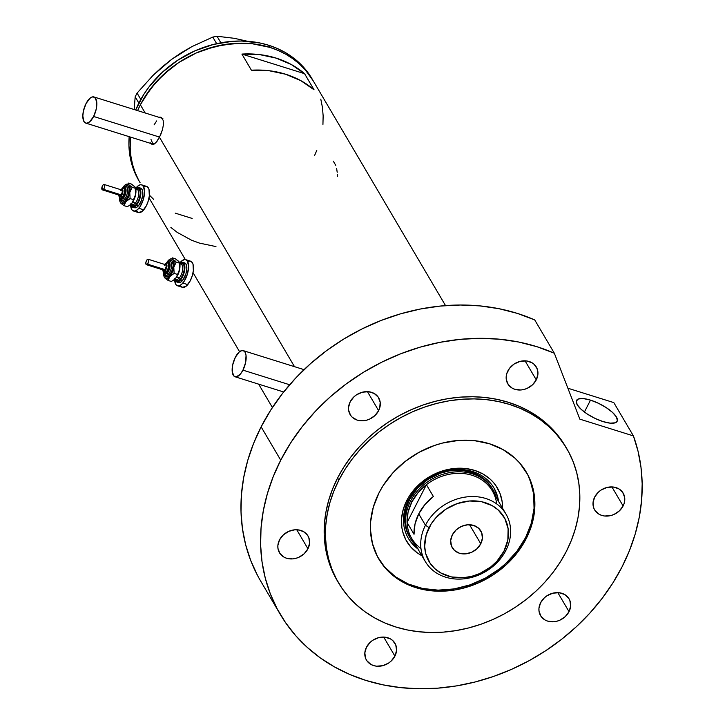 <?xml version="1.0" encoding="UTF-8"?>
<svg xmlns="http://www.w3.org/2000/svg" width="725" height="725" viewBox="0 0 725 725"><rect width="100%" height="100%" fill="white"/><g stroke="black" fill="none" stroke-linecap="round" stroke-linejoin="round"><path stroke-width="1.09" d="M159.591 137.097L93.625 116.462A13.693 5.963 107.4 0 1 85.74 123.087A13.693 5.963 107.4 0 1 86.039 103.566A13.693 5.963 107.4 0 1 93.924 96.942A13.693 5.963 107.4 0 1 93.625 116.462L159.591 137.097M289.656 384.757L242.947 370.149A13.693 5.963 107.4 0 1 235.063 376.773A13.693 5.963 107.4 0 1 235.353 357.253A13.693 5.963 107.4 0 1 243.237 350.628A13.693 5.963 107.4 0 1 242.947 370.149L289.656 384.757M161.358 117.568A14.264 6.208 -72.6 0 0 160.325 117.722L160.796 117.613M160.56 117.196L158.521 117.151L161.63 117.767L163.17 120.395L163.442 124.528L162.509 129.576L159.491 137.288L155.685 142.907L152.132 144.456L150.283 142.834L152.042 144.429M335.766 165.345L333.292 161.149M337.197 172.269L336.645 168.544M337.37 176.411L337.333 174.308M140.36 104.79A100.44 84.136 149.5 0 0 137.614 110.617L140.36 104.79L145.19 112.982L140.36 104.79L145.009 96.642L156.618 81.445L170.919 68.186L178.903 62.441L196.185 53.007L205.302 49.409L224.079 44.615L242.947 43.174L252.191 43.736L269.863 47.379L278.11 50.433L285.868 54.266L293.054 58.852L299.597 64.135L305.442 70.071L313.272 80.919L305.442 70.071L299.597 64.135L293.054 58.852L285.868 54.266L278.11 50.433L269.863 47.379L268.594 45.231A100.44 84.136 149.5 0 0 135.693 110.01L143.749 94.495L149.187 86.692L162.201 72.391L177.643 60.293L194.916 50.859L213.368 44.452L232.281 41.325L241.679 41.026L259.931 42.992L268.594 45.231L269.863 47.379A100.44 84.136 -30.5 0 1 313.227 80.838A100.44 84.136 149.5 0 0 226.952 44.18A100.44 84.136 149.5 0 0 140.36 104.79L137.614 110.617A100.44 84.136 -30.5 0 1 269.863 47.379L252.191 43.736L233.541 43.473L214.636 46.608L196.185 53.007L178.903 62.441L163.46 74.539L150.447 88.84L140.36 104.79M130.582 137.116A100.44 84.136 149.5 0 0 140.106 182.736A100.44 84.136 -30.5 0 1 130.582 137.116L130.4 139.146L130.582 137.116M294.504 366.669L159.491 137.288L294.504 366.669M160.442 117.16L161.63 117.767L163.17 120.395L163.442 124.528L162.509 129.576L160.651 134.832L156.972 141.411L154.434 143.94L152.132 144.456M304.563 73.678L314.052 89.791A100.44 84.136 149.5 0 0 251.403 70.198L241.914 54.076A100.44 84.136 -30.5 0 1 304.563 73.678L314.052 89.791L300.866 80.674L285.668 74.24L268.993 70.706L251.403 70.198L241.914 54.076L304.563 73.678L241.914 54.076L259.505 54.593L276.189 58.127L291.377 64.561L304.563 73.678M192.143 218.433L175.223 213.141L192.143 218.433M153.736 199.438L149.404 195.17L153.736 199.438M138.529 179.909L135.095 172.378L132.548 164.457L130.908 156.228L130.192 147.764L130.4 139.146L130.192 147.764L130.908 156.228L132.548 164.457L135.095 172.378L138.529 179.909M320.785 99.108L322.426 107.345L323.142 115.81L322.933 124.428L323.142 115.81L322.426 107.345L320.785 99.108M316.789 150.383L314.677 155.295L316.789 150.383M170.91 227.496L177.217 232.381L191.472 240.183L199.284 243.056L215.959 246.591M152.15 143.858A14.264 6.208 -72.6 0 0 152.83 144.52M151.761 143.296L152.649 144.375M154.099 124.863L156.645 120.948M161.883 118.211L162.935 118.764M152.857 143.858L150.999 139.481M242.947 370.149L245.576 362.663L246.047 355.531L245.041 352.187L244.189 351.154L241.942 350.547L239.268 351.942L235.353 357.253L232.725 364.738L232.254 371.871L234.112 376.248L236.359 376.855L240.401 374.064L242.947 370.149M162.164 118.302A13.693 5.963 -72.6 0 0 161.983 118.238L93.924 96.942M93.625 116.462L96.262 108.986L96.724 101.853L94.866 97.467L92.619 96.869L89.945 98.265L86.039 103.566L83.402 111.052L82.822 116.009L83.946 121.528L85.84 123.114L87.045 123.168L89.719 121.773L93.625 116.462M138.892 180.67L133.835 170.23L131.288 162.309L129.648 154.081L128.923 145.616L129.168 136.672A100.44 84.136 149.5 0 0 138.847 180.588L140.106 182.736M162.953 66.555L171.58 59.396L152.984 75.436L137.079 93.09L140.813 99.434L137.079 93.09L135.176 96.806L134.161 109.538L135.176 96.806L138.865 103.086L135.176 96.806L137.079 93.09L152.984 75.436L161.902 67.153L171.58 59.396L181.585 52.581L191.898 46.617L212.788 37.084L216.657 43.663L212.788 37.084L217.029 36.25L234.365 38.316L247.461 41.271L234.365 38.316L217.029 36.25L220.889 42.802L217.029 36.25L212.788 37.084L191.898 46.617L171.58 59.396L180.996 53.206M297.667 61.389L298.718 62.341L297.667 61.389M244.252 40.845L246.083 41.189M445.531 305.606L311.958 78.69A100.44 84.136 149.5 0 0 268.594 45.231L276.85 48.285L284.599 52.118L291.785 56.704L298.337 61.988L304.183 67.923L312.013 78.771M498.564 501.464A49.653 41.588 149.5 0 0 459.414 469.428A49.653 41.588 149.5 0 0 408.519 499.878L406.798 500.477A52.617 44.08 -30.5 0 1 464.045 468.368A52.617 44.08 -30.5 0 1 502.561 508.252L502.171 501.818L499.978 493.353L495.936 485.714L493.272 482.288L490.209 479.18L483.022 474.014L474.63 470.398L465.377 468.495L450.651 468.957L440.818 471.468L431.411 475.636L422.802 481.3L415.307 488.251L409.226 496.208L406.798 500.477L408.519 499.878A49.653 41.588 -30.5 0 1 451.322 469.918A49.653 41.588 -30.5 0 1 493.97 488.034A49.653 41.588 -30.5 0 1 498.564 501.464M409.915 537.588L405.819 528.063L404.695 520.097L406.317 507.69L409.553 499.588A47.941 40.156 -30.5 0 1 450.877 470.661A47.941 40.156 -30.5 0 1 492.058 488.152M494.314 488.686L497.259 496.317L498.12 500.712A49.653 41.588 149.5 0 0 493.752 487.662M526.087 471.739A85.604 71.712 -30.5 0 1 525.562 537.633A85.604 71.712 -30.5 0 1 452.119 589.235A85.604 71.712 -30.5 0 1 378.55 558.576M380.534 561.648L384.866 567.213L395.424 576.783L408.157 583.951L422.584 588.464L438.127 590.141L454.212 588.908L470.208 584.821L485.514 578.043L499.525 568.826L505.878 563.407L516.961 551.227L525.562 537.633L531.325 523.151L534.053 508.352L533.618 493.788L530.048 480.022M421.896 555.722L417.228 552.831L410.74 546.949L405.837 539.826L402.701 531.733L401.84 527.428L401.577 518.475L403.245 509.376L406.798 500.477A52.617 44.08 -30.5 0 0 421.896 555.722M408.175 538.032A49.653 41.588 149.5 0 0 417.464 548.182M417.899 548.934A49.653 41.588 -30.5 0 1 408.392 538.412A49.653 41.588 -30.5 0 1 408.519 499.878A49.653 41.588 149.5 0 0 417.899 548.934M409.29 539.744L411.8 542.98L417.926 548.526M420.962 548.517A46.799 39.204 -30.5 0 1 407.069 522.48L426.409 484.69L433.369 496.507A46.799 39.204 149.5 0 0 418.751 513.862L425.457 525.244A46.799 39.204 -30.5 0 1 465.803 497.015A46.799 39.204 -30.5 0 1 505.996 514.088A46.799 39.204 -30.5 0 1 505.878 550.411A46.799 39.204 -30.5 0 1 465.532 578.641A46.799 39.204 -30.5 0 1 425.339 561.567A46.799 39.204 -30.5 0 1 425.457 525.244A46.799 39.204 149.5 0 0 445.54 577.154A46.799 39.204 149.5 0 0 505.878 550.411L504.02 551.054A43.6 36.522 -30.5 0 1 447.805 575.976A43.6 36.522 -30.5 0 1 429.091 527.61L425.457 525.244L418.751 513.862A46.799 39.204 149.5 0 0 414.029 534.298L407.069 522.48A46.799 39.204 -30.5 0 1 411.791 502.044L410.495 501.192A47.941 40.156 149.5 0 0 415.778 545.327A47.941 40.156 -30.5 0 1 410.377 538.403L409.426 536.79A47.941 40.156 -30.5 0 1 409.553 499.588L417.31 488.442L427.94 479.379L440.546 473.153L449.5 470.869L462.922 470.443L475.292 473.642L485.551 480.186L492.076 488.197M480.775 543.777L469.564 524.737L480.775 543.777L476.968 548.762L471.576 552.314L465.423 553.882L459.433 553.238L454.539 550.483L451.467 546.025L450.687 540.542L452.327 534.887A16.548 13.866 -30.5 0 1 466.601 524.9A16.548 13.866 -30.5 0 1 480.811 530.936A16.548 13.866 -30.5 0 1 480.775 543.777A16.548 13.866 -30.5 0 1 466.501 553.764A16.548 13.866 -30.5 0 1 452.291 547.728A16.548 13.866 -30.5 0 1 452.327 534.887L456.134 529.903L461.526 526.35L467.688 524.782L473.67 525.426L478.573 528.19L481.636 532.639L482.415 538.122L480.775 543.777M410.377 538.403A47.941 40.156 -30.5 0 1 410.495 501.192L411.791 502.044A46.799 39.204 -30.5 0 1 426.409 484.69L418.044 492.683L411.791 502.044L408.057 512.185L407.069 522.48A46.799 39.204 149.5 0 0 411.673 538.358L425.339 561.567M410.495 501.192L409.553 499.588L410.495 501.192A47.941 40.156 -30.5 0 1 451.829 472.274A47.941 40.156 -30.5 0 1 493 489.765A47.941 40.156 -30.5 0 1 496.435 497.848A47.941 40.156 149.5 0 0 456.85 471.821A47.941 40.156 149.5 0 0 410.495 501.192M505.996 514.088L492.338 490.879A46.799 39.204 149.5 0 0 426.409 484.69A46.799 39.204 -30.5 0 1 496.707 503.929M426.409 484.69L433.369 496.507L424.995 504.5L418.751 513.862L415.017 524.003L414.029 534.298L407.069 522.48L426.409 484.69M504.02 551.054L507.844 539.908L508.116 528.724L504.808 518.447L498.211 509.965L492.248 505.678L481.536 501.718L469.537 500.993L457.276 503.576L445.821 509.231L436.142 517.478L431.103 524.075L426.146 534.987L424.669 546.269L425.693 553.519L430.152 563.289L434.891 568.699L440.854 572.986L451.566 576.946L463.565 577.671L471.776 576.312L479.787 573.529L490.752 566.941L496.96 561.186L504.02 551.054L505.878 550.411A46.799 39.204 149.5 0 0 485.786 498.501A46.799 39.204 149.5 0 0 425.457 525.244L429.091 527.61A43.6 36.522 -30.5 0 1 485.297 502.688A43.6 36.522 -30.5 0 1 504.02 551.054M590.503 400.127L584.413 412.027L590.503 400.127L583.48 398.596L578.487 398.94L576.284 401.097L577.218 404.74L581.124 409.317L587.431 414.129L595.162 418.452L603.155 421.624A22.828 7.531 -152.9 0 1 576.511 400.472A22.828 7.531 -152.9 0 1 590.503 400.127A22.828 7.531 -152.9 0 1 617.147 421.27A22.828 7.531 -152.9 0 1 603.155 421.624L610.178 423.146L615.172 422.811L617.374 420.654L616.44 417.011L612.534 412.434L606.227 407.613L598.497 403.299L590.503 400.127M526.196 538.702A85.604 71.712 -30.5 0 1 452.391 590.358A85.604 71.712 -30.5 0 1 378.867 559.12A85.604 71.712 -30.5 0 1 379.084 492.683L383.045 485.741L392.932 472.791L405.121 461.49L419.132 452.273L434.429 445.485L442.377 443.093L458.499 440.428L474.395 440.646L489.448 443.754L503.096 449.627L514.795 458.037L519.78 463.094L527.755 474.685L532.848 487.843L534.86 502.081L533.709 516.834L529.449 531.543L526.196 538.702L517.596 552.296L506.503 564.485L493.344 574.789L478.618 582.837L462.894 588.292L454.847 589.987L438.761 591.21L423.21 589.543L408.791 585.03L396.058 577.852L385.501 568.291L377.517 556.7L372.423 543.542L370.412 529.313L370.593 521.964L373.312 507.156L379.084 492.683A85.604 71.712 -30.5 0 1 452.88 441.027A85.604 71.712 -30.5 0 1 526.413 472.274A85.604 71.712 -30.5 0 1 526.196 538.702L525.562 537.633L526.196 538.702M566.742 448.53L565.473 446.382A132.403 110.907 149.5 0 0 451.748 398.07A132.403 110.907 149.5 0 0 337.605 477.956L338.874 480.104A132.403 110.907 -30.5 0 1 453.016 400.218A132.403 110.907 -30.5 0 1 566.742 448.53A132.403 110.907 -30.5 0 1 566.406 551.281A132.403 110.907 -30.5 0 1 452.264 631.176A132.403 110.907 -30.5 0 1 338.539 582.855A132.403 110.907 -30.5 0 1 338.874 480.104L337.605 477.956L343.741 467.217L350.9 456.931L359.038 447.189L368.055 438.081L377.879 429.708L388.41 422.14L399.548 415.452L411.193 409.707L423.21 404.958L435.507 401.26L447.959 398.641L460.438 397.128L472.836 396.738L485.025 397.472L496.888 399.33L508.307 402.284L519.182 406.308L529.413 411.365L538.883 417.401L547.511 424.37L555.214 432.2L565.536 446.491M257.493 575.378L250.714 560.498L245.675 544.847L242.431 528.57L241.008 511.832L241.425 494.785L243.672 477.594L247.733 460.438L253.569 443.464L261.118 426.853L270.987 409.688L282.623 393.294L295.891 377.861L310.653 363.542L326.739 350.51L343.985 338.901L362.192 328.842L381.16 320.441L400.68 313.798L420.545 308.986L440.537 306.041L460.429 305.017L480.004 305.905L499.054 308.714L517.36 313.399L534.733 319.924L554.335 353.229L579.846 419.15L633.414 435.906L579.846 419.15L554.335 353.229L536.971 346.713L518.656 342.019L499.607 339.218L480.032 338.321L460.139 339.354L440.157 342.291L420.292 347.112L400.762 353.755L381.794 362.156L363.587 372.215L346.351 383.824L330.256 396.856L315.502 411.166L302.225 426.608L290.598 442.993L280.729 460.157A198.605 166.36 -30.5 0 1 554.335 353.229L534.733 319.924A198.605 166.36 149.5 0 0 261.118 426.853L280.729 460.157L273.18 476.778L267.344 493.743L263.284 510.907L261.036 528.09L260.619 545.137L262.033 561.875L265.278 578.151L270.316 593.811L277.095 608.692L285.559 622.657L295.61 635.571L307.164 647.307L320.106 657.756L334.316 666.819L349.649 674.404L365.971 680.44L383.108 684.871L400.898 687.644L419.186 688.75L437.773 688.161L456.496 685.895L475.165 681.971L493.616 676.425L511.651 669.302L529.105 660.692L545.816 650.651L561.612 639.296L576.348 626.735L589.878 613.078L602.076 598.46L612.824 583.036L622.023 566.932L629.427 550.674L635.191 534.071L639.26 517.287L641.589 500.468L642.178 483.765L640.991 467.335L638.063 451.331L633.414 435.906L613.812 402.602L567.883 388.228L613.812 402.602L633.414 435.906A198.605 166.36 -30.5 0 1 622.023 566.932A198.605 166.36 -30.5 0 1 450.805 686.765A198.605 166.36 -30.5 0 1 280.222 614.283A198.605 166.36 -30.5 0 1 280.729 460.157L261.118 426.853A198.605 166.36 149.5 0 0 260.619 580.979L280.222 614.283M536.273 379.873A16.548 13.866 -30.5 0 1 522.009 389.86A16.548 13.866 -30.5 0 1 507.79 383.824A16.548 13.866 -30.5 0 1 507.835 370.973A16.548 13.866 -30.5 0 1 522.1 360.987A16.548 13.866 -30.5 0 1 536.319 367.031A16.548 13.866 -30.5 0 1 536.273 379.873L525.063 360.833L536.273 379.873L532.467 384.857L527.075 388.41L524.039 389.461L520.922 389.978L514.931 389.334L512.294 388.201L508.234 384.522L506.277 379.456L506.195 376.638L506.721 373.774L509.494 368.345L514.179 363.995L520.07 361.394L526.259 360.914L531.806 362.654L534.071 364.276L537.143 368.735L537.914 374.209L536.273 379.873M623.119 505.959A16.548 13.866 -30.5 0 1 608.846 515.937A16.548 13.866 -30.5 0 1 594.636 509.902A16.548 13.866 -30.5 0 1 594.672 497.06A16.548 13.866 -30.5 0 1 608.946 487.073A16.548 13.866 -30.5 0 1 623.156 493.109A16.548 13.866 -30.5 0 1 623.119 505.959L611.909 486.91L623.119 505.959L619.313 510.935L613.921 514.487L610.876 515.538L604.686 516.019L601.777 515.412L599.14 514.279L595.08 510.599L593.811 508.198L593.032 502.715L594.672 497.06L598.478 492.076L601.025 490.082L606.916 487.472L613.105 487.001L618.652 488.732L622.712 492.411L624.678 497.477L624.234 503.159L623.119 505.959M569.025 611.664A16.548 13.866 -30.5 0 1 554.752 621.651A16.548 13.866 -30.5 0 1 540.542 615.616A16.548 13.866 -30.5 0 1 540.578 602.774A16.548 13.866 -30.5 0 1 554.852 592.787A16.548 13.866 -30.5 0 1 569.062 598.823A16.548 13.866 -30.5 0 1 569.025 611.664L557.815 592.624L569.025 611.664L565.219 616.649L559.827 620.201L556.782 621.252L553.664 621.769L547.683 621.126L545.046 619.993L540.986 616.313L539.019 611.248L538.938 608.429L540.578 602.774L544.384 597.79L546.931 595.796L552.822 593.186L559.011 592.715L564.558 594.446L568.618 598.125L569.886 600.527L570.666 606.009L569.025 611.664M394.917 656.116A16.548 13.866 -30.5 0 1 380.643 666.103A16.548 13.866 -30.5 0 1 366.433 660.058A16.548 13.866 -30.5 0 1 366.469 647.217A16.548 13.866 -30.5 0 1 380.743 637.23A16.548 13.866 -30.5 0 1 394.953 643.265A16.548 13.866 -30.5 0 1 394.917 656.116L383.706 637.076L394.917 656.116L391.11 661.1L388.564 663.094L382.673 665.704L376.483 666.175L373.574 665.568L370.937 664.435L366.877 660.756L365.608 658.354L364.829 652.881L366.469 647.217L370.276 642.232L372.822 640.238L378.713 637.628L384.903 637.157L390.449 638.888L392.714 640.519L395.778 644.978L396.557 650.452L394.917 656.116M307.953 548.789A16.548 13.866 -30.5 0 1 293.679 558.776A16.548 13.866 -30.5 0 1 279.469 552.74A16.548 13.866 -30.5 0 1 279.506 539.898A16.548 13.866 -30.5 0 1 293.779 529.912A16.548 13.866 -30.5 0 1 307.989 535.947A16.548 13.866 -30.5 0 1 307.953 548.789L296.743 529.748L307.953 548.789L304.147 553.773L298.754 557.326L295.709 558.377L292.592 558.893L286.611 558.25L283.973 557.117L279.913 553.438L277.947 548.372L277.865 545.553L279.506 539.898L283.312 534.914L288.704 531.362L294.858 529.794L297.93 529.839L303.485 531.57L307.545 535.249L308.814 537.651L309.593 543.134L307.953 548.789M378.631 410.676A16.548 13.866 -30.5 0 1 364.358 420.654A16.548 13.866 -30.5 0 1 350.148 414.618A16.548 13.866 -30.5 0 1 350.184 401.777A16.548 13.866 -30.5 0 1 364.458 391.79A16.548 13.866 -30.5 0 1 378.667 397.826A16.548 13.866 -30.5 0 1 378.631 410.676L367.421 391.627L378.631 410.676L374.825 415.652L369.433 419.204L366.388 420.255L360.198 420.736L357.289 420.128L352.386 417.373L350.592 415.316L348.625 410.25L348.544 407.432L350.184 401.777L353.99 396.792L356.537 394.799L362.428 392.189L368.617 391.718L374.163 393.448L378.223 397.128L380.19 402.194L379.746 407.876L378.631 410.676M337.333 580.816L330.673 567.05L327.31 556.619L325.144 545.771L324.202 534.606L324.483 523.242L325.978 511.787L328.688 500.341L332.576 489.031L337.605 477.956A132.403 110.907 149.5 0 0 337.27 580.707L338.539 582.855M338.874 480.104L333.835 491.178L329.947 502.498L327.247 513.934L325.743 525.389L325.471 536.754L326.413 547.919L328.579 558.767L331.932 569.207L336.454 579.121L342.091 588.437L348.798 597.047L356.501 604.868L365.128 611.837L374.598 617.872L384.821 622.929L395.705 626.953L407.124 629.907L418.987 631.765L431.176 632.499L443.573 632.109L456.052 630.596L468.504 627.977L480.802 624.279L492.819 619.531L504.464 613.794L515.602 607.097L526.132 599.53L535.956 591.156L544.973 582.048L553.112 572.306L560.271 562.02L566.406 551.281L571.436 540.207L575.324 528.897L578.033 517.451L579.529 505.996L579.81 494.631L578.858 483.475L576.701 472.618L573.339 462.188L568.826 452.264L563.18 442.957L556.483 434.347L548.78 426.517L540.143 419.558L530.673 413.513L520.45 408.456L509.575 404.432L498.147 401.478L486.285 399.629L474.096 398.895L461.707 399.285L449.219 400.789L436.776 403.408L424.478 407.106L412.452 411.854L400.816 417.6L389.678 424.288L379.148 431.855L369.324 440.238L360.298 449.337L352.169 459.079L345 469.374L338.874 480.104M120.087 197.789A5.138 2.238 -72.6 0 0 122.353 196.91A1.142 0.716 -139.8 0 1 121.274 195.741A3.997 1.74 107.4 0 1 118.891 195.079M125.062 186.47A8.564 3.725 107.4 0 1 129.195 189.624A8.564 3.725 107.4 0 1 125.606 200.426A1.142 0.716 40.2 0 0 124.528 199.248A7.422 3.226 -72.6 0 0 127.482 192.225A7.422 3.226 -72.6 0 0 126.449 186.751A7.422 3.226 -72.6 0 1 127.482 192.225A7.422 3.226 -72.6 0 1 124.528 199.248A1.142 0.716 -139.8 0 1 123.44 198.079A6.28 2.728 107.4 0 1 119.806 197.653M119.707 197.073L121.039 199.339L123.44 198.079A1.142 0.716 40.2 0 0 124.528 199.248A7.422 3.226 -72.6 0 1 121.247 200.526A7.422 3.226 -72.6 0 0 124.528 199.248A1.142 0.716 -139.8 0 1 125.606 200.426L123.087 202.166L121.682 201.786L120.758 200.209M102.424 189.923L103.512 189.352L104.454 187.521L104.69 185.491L104.083 184.467L102.995 185.038L102.053 186.869L102.207 189.805L120.051 195.442A2.855 1.242 -72.6 0 0 121.166 194.88L103.512 189.352A2.855 1.242 107.4 0 1 102.397 189.914A2.855 1.242 107.4 0 1 101.826 187.92A2.855 1.242 107.4 0 1 102.995 185.038A2.855 1.242 107.4 0 1 104.101 184.467A2.855 1.242 107.4 0 1 104.681 186.47A2.855 1.242 107.4 0 1 103.512 189.352L121.166 194.88L120.078 195.442L119.471 194.418M120.35 197.925L121.338 198.233A5.138 2.238 -72.6 0 0 123.341 197.218L122.353 196.91A5.138 2.238 107.4 0 1 120.35 197.925L119.181 196.946L118.701 195.016M121.927 190.077L122.335 191.971L121.166 194.88A2.855 1.242 -72.6 0 0 122.326 191.998A2.855 1.242 -72.6 0 0 121.755 189.995L121.954 190.104M135.847 189.361A9.135 3.978 107.4 0 1 140.278 192.696A9.135 3.978 107.4 0 1 136.454 204.233A1.142 0.716 40.2 0 0 135.367 203.054A7.993 3.48 -72.6 0 0 138.557 195.487A7.993 3.48 -72.6 0 0 137.442 189.597M131.007 204.251L132.249 204.64A7.993 3.48 -72.6 0 0 135.367 203.054L132.648 202.212L135.367 203.054A7.993 3.48 -72.6 0 0 138.62 194.989A7.993 3.48 -72.6 0 0 137.025 189.388L135.783 188.998M132.548 207.123L134.515 207.74A10.277 4.468 -72.6 0 0 138.511 205.71L136.554 205.093A10.277 4.468 107.4 0 1 132.548 207.123A10.277 4.468 107.4 0 1 130.654 204.577L132.621 207.142L134.506 206.843L136.554 205.093L138.511 205.71L136.463 207.459L133.799 207.341M133.491 211.002L138.393 212.543A13.693 5.963 -72.6 0 0 143.731 209.833L138.828 208.292A13.693 5.963 107.4 0 1 133.491 211.002A13.693 5.963 107.4 0 1 130.582 204.64M135.648 188.437A13.693 5.963 107.4 0 1 136.327 187.567A13.693 5.963 107.4 0 1 141.665 184.857A13.693 5.963 107.4 0 1 144.411 194.463A13.693 5.963 107.4 0 1 138.828 208.292L143.731 209.833A13.693 5.963 -72.6 0 0 149.314 196.004A13.693 5.963 -72.6 0 0 146.568 186.398L141.665 184.857M129.603 205.311L132.322 202.692L134.605 198.224L135.847 193.104L135.466 187.857M135.131 187.159L134.243 186.198M131.823 186.262L131.143 186.697M130.573 203.915L131.687 209.443L132.539 210.477L134.787 211.084L137.46 209.688L140.152 206.507L143.333 199.493L144.583 191.953L143.468 186.425L141.574 184.83L140.369 184.784L137.696 186.18L135.648 188.427M139.671 188.065L141.357 188.527L142.472 190.412L142.716 195.252L141.23 200.997L138.511 205.71A10.277 4.468 -72.6 0 0 142.707 195.333A10.277 4.468 -72.6 0 0 140.65 188.128L138.683 187.512A10.277 4.468 107.4 0 1 140.741 194.717A10.277 4.468 107.4 0 1 136.554 205.093L139.934 198.487L140.786 191.201L140.034 188.69L138.611 187.494L135.675 188.527A10.277 4.468 107.4 0 1 138.683 187.512M136.59 210.975L138.493 212.57L142.363 211.22L146.278 205.918L148.244 201.024L149.332 195.895L148.997 189.442L147.519 186.923L145.272 186.316L143.967 186.769M135.693 189.479L138.276 188.582L139.961 190.63L140.288 193.33L139.454 198.36L138.149 201.623L135.539 205.157L132.956 206.054L131.27 204.006M135.557 194.88A7.993 3.48 107.4 0 1 134.179 199.293M131.832 204.432A7.993 3.48 -72.6 0 0 135.367 203.054A1.142 0.716 -139.8 0 1 136.454 204.233A9.135 3.978 107.4 0 1 131.397 204.368M130.455 187.059L130.935 186.071L130.455 187.059M129.92 205.121A10.277 4.468 -72.6 0 0 130.092 205.012A10.277 4.468 -72.6 0 0 131.651 203.562A10.277 4.468 -72.6 0 0 135.657 194.373L132.331 202.61L129.73 205.257L127.301 206.661L124.147 205.683L121.428 203.716L124.147 205.683L125.769 201.713A10.277 4.468 107.4 0 1 120.821 203.136L120.187 202.157L120.821 203.136A10.277 4.468 107.4 0 1 120.078 201.885A10.277 4.468 107.4 0 1 119.598 197.798L120.078 201.867L121.836 203.77L124.392 203.036L127.074 199.864L129.15 195.116L130.065 190.041L129.829 186.86L128.243 183.062L131.397 184.05L135.131 187.113L135.657 194.373A10.277 4.468 -72.6 0 0 135.457 187.847A10.277 4.468 -72.6 0 0 135.358 187.603M122.724 187.793A10.277 4.468 107.4 0 1 123.893 186.171L124.773 185.283L123.893 186.171A10.277 4.468 107.4 0 1 125.452 184.721A10.277 4.468 107.4 0 1 128.842 184.757L128.243 183.062L131.397 184.05L134.723 186.597L135.321 188.292L132.167 187.304L127.238 184.05L125.262 184.848L122.588 188.02M129.73 205.257L127.301 206.661L124.147 205.683L125.09 202.665L127.682 200.018L130.119 198.614L133.273 199.593L130.119 198.614L129.775 192.533L132.167 187.304L128.842 184.757A10.277 4.468 107.4 0 1 129.775 192.533A10.277 4.468 107.4 0 1 125.769 201.713L130.119 198.614L129.775 192.533L132.167 187.304L135.321 188.292L135.829 192.85L135.294 195.804L132.331 202.61L130.092 205.012M124.908 186.597L127.328 185.754L128.515 186.751L129.141 188.844L128.425 194.916L125.606 200.426A8.564 3.725 107.4 0 1 120.758 200.218M123.893 186.171L123.214 187.123L123.893 186.171M135.131 187.113L135.348 187.567M122.815 188.038A6.28 2.728 107.4 0 1 126.059 189.986A6.28 2.728 107.4 0 1 123.44 198.079L125.507 194.046L126.023 189.587L124.7 187.322L122.298 188.582M123.912 188.4L125.316 189.569L125.026 193.91L123.341 197.218L122.308 198.097L120.975 198.034M123.341 197.218A5.138 2.238 -72.6 0 0 125.434 192.034A5.138 2.238 -72.6 0 0 124.401 188.427L123.422 188.119A5.138 2.238 107.4 0 1 124.446 191.726A5.138 2.238 107.4 0 1 122.353 196.91L123.341 197.218M118.864 194.463L119.19 196.076L120.096 196.557L121.274 195.741L122.588 193.167L122.625 189.361L121.718 188.881L120.54 189.696M120.649 190.557L121.737 189.986L104.101 184.467M120.595 189.633A3.997 1.74 107.4 0 1 122.924 190.376A3.997 1.74 107.4 0 1 121.274 195.741A1.142 0.716 40.2 0 0 122.353 196.91A5.138 2.238 -72.6 0 0 124.41 192.043A5.138 2.238 -72.6 0 0 123.694 188.255M164.104 272.573A5.138 2.238 -72.6 0 0 166.369 271.694A1.142 0.716 -139.8 0 1 165.291 270.525A3.997 1.74 107.4 0 1 162.907 269.863L163.451 271.159L164.493 271.204L166.605 267.951L166.641 264.145L165.735 263.664L164.557 264.48M169.079 261.254A8.564 3.725 107.4 0 1 173.221 264.407A8.564 3.725 107.4 0 1 169.632 275.201A1.142 0.716 40.2 0 0 168.544 274.032A7.422 3.226 -72.6 0 0 171.508 267.008A7.422 3.226 -72.6 0 0 170.475 261.535A7.422 3.226 -72.6 0 1 171.508 267.008A7.422 3.226 -72.6 0 1 168.544 274.032A1.142 0.716 -139.8 0 1 167.457 272.863A6.28 2.728 107.4 0 1 163.823 272.437M163.723 271.857L165.055 274.123L167.457 272.863A1.142 0.716 40.2 0 0 168.544 274.032A7.422 3.226 -72.6 0 1 165.264 275.31A7.422 3.226 -72.6 0 0 168.544 274.032A1.142 0.716 -139.8 0 1 169.632 275.201L167.103 276.95L165.699 276.569L164.774 274.993A8.564 3.725 107.4 0 0 169.632 275.201L172.45 269.7L173.23 264.987L171.997 260.891L170.593 260.511L168.925 261.381M164.666 265.341L165.753 264.77L166.36 265.803L165.182 269.664L147.528 264.136A2.855 1.242 107.4 0 1 146.423 264.697A2.855 1.242 107.4 0 1 145.843 262.704A2.855 1.242 107.4 0 1 147.012 259.822A2.855 1.242 107.4 0 1 148.127 259.251A2.855 1.242 107.4 0 1 148.698 261.254A2.855 1.242 107.4 0 1 147.528 264.136L165.182 269.664L164.095 270.226A2.855 1.242 -72.6 0 0 165.182 269.664A2.855 1.242 -72.6 0 0 166.351 266.782A2.855 1.242 -72.6 0 0 165.78 264.779L148.127 259.251M164.376 272.709L165.354 273.017A5.138 2.238 -72.6 0 0 167.357 272.002L166.369 271.694A5.138 2.238 107.4 0 1 164.376 272.709L163.198 271.73L162.726 269.8M179.863 264.145A9.135 3.978 107.4 0 1 184.295 267.48A9.135 3.978 107.4 0 1 180.471 279.007A1.142 0.716 40.2 0 0 179.383 277.838A7.993 3.48 -72.6 0 0 182.573 270.271A7.993 3.48 -72.6 0 0 181.458 264.38M175.024 279.034L176.266 279.424A7.993 3.48 -72.6 0 0 179.383 277.838L176.664 276.986L179.383 277.838A7.993 3.48 -72.6 0 0 182.646 269.772A7.993 3.48 -72.6 0 0 181.042 264.172L179.8 263.782M176.565 281.907L178.531 282.523A10.277 4.468 -72.6 0 0 182.537 280.493L180.57 279.877A10.277 4.468 107.4 0 1 176.565 281.907A10.277 4.468 107.4 0 1 174.671 279.361L176.637 281.925L178.522 281.626L180.57 279.877L182.537 280.493L180.48 282.243L177.815 282.125M177.507 285.786L182.41 287.317A13.693 5.963 -72.6 0 0 187.748 284.617L182.845 283.076A13.693 5.963 107.4 0 1 177.507 285.786A13.693 5.963 107.4 0 1 174.598 279.424M174.589 278.699L175.704 284.227L176.556 285.26L178.803 285.868L181.477 284.472L184.168 281.291L187.358 274.277L188.6 266.737L187.485 261.208L185.591 259.613L184.386 259.568L181.712 260.955L179.664 263.211A13.693 5.963 107.4 0 1 180.344 262.35A13.693 5.963 107.4 0 1 185.682 259.641A13.693 5.963 107.4 0 1 188.427 269.247A13.693 5.963 107.4 0 1 182.845 283.076L187.748 284.617A13.693 5.963 -72.6 0 0 193.33 270.788A13.693 5.963 -72.6 0 0 190.593 261.181L185.682 259.641M173.619 280.095L176.338 277.476L178.622 273.008L179.972 266.664L179.483 262.64A10.277 4.468 -72.6 0 0 179.383 262.387M179.148 261.933L178.259 260.982M175.849 261.045L175.169 261.471M183.688 262.849L186.017 264.081L186.851 268.232L185.917 273.887L182.537 280.493A10.277 4.468 -72.6 0 0 186.724 270.117A10.277 4.468 -72.6 0 0 184.667 262.912L182.7 262.296A10.277 4.468 107.4 0 1 184.757 269.501A10.277 4.468 107.4 0 1 180.57 279.877L183.289 275.165L184.893 267.616L184.522 264.58L183.416 262.695L181.73 262.242L179.691 263.311A10.277 4.468 107.4 0 1 182.7 262.296M180.607 285.759L182.51 287.354L186.379 286.003L190.294 280.702L192.261 275.808L193.348 270.679L193.022 264.226L191.536 261.707L189.288 261.1L187.983 261.553M179.718 264.263L182.292 263.365L183.978 265.413L184.204 269.718L183.47 273.144L181.35 277.82L178.649 280.566L176.972 280.838L175.287 278.79M179.583 269.664A7.993 3.48 107.4 0 1 178.196 274.077M175.849 279.216A7.993 3.48 -72.6 0 0 179.383 277.838A1.142 0.716 -139.8 0 1 180.471 279.007A9.135 3.978 107.4 0 1 175.414 279.152M174.471 261.843L174.952 260.855L174.471 261.843M173.937 279.904A10.277 4.468 -72.6 0 0 174.109 279.796A10.277 4.468 -72.6 0 0 175.667 278.346A10.277 4.468 -72.6 0 0 179.682 269.156L176.347 277.394L173.746 280.04L171.317 281.445L168.164 280.466L165.445 278.491L168.164 280.466L169.786 276.497A10.277 4.468 107.4 0 1 164.838 277.92L164.212 276.941L164.838 277.92A10.277 4.468 107.4 0 1 164.104 276.66A10.277 4.468 107.4 0 1 163.614 272.582L164.095 276.651L165.853 278.554L168.417 277.82L171.091 274.648L173.166 269.899L174.082 264.824L173.855 261.643L172.26 257.846L175.414 258.834L179.148 261.897L179.682 269.156A10.277 4.468 -72.6 0 0 179.483 262.631L179.338 262.26M166.741 262.577A10.277 4.468 107.4 0 1 167.91 260.955L168.789 260.067L167.91 260.955A10.277 4.468 107.4 0 1 169.469 259.496A10.277 4.468 107.4 0 1 172.858 259.541L172.26 257.846L175.414 258.834L178.74 261.381L179.338 263.075L176.184 262.087L171.254 258.834L169.278 259.632L166.605 262.803M173.746 280.04L171.317 281.445L168.164 280.466L169.106 277.448L171.698 274.802L174.136 273.397L177.29 274.376L174.136 273.397L173.792 267.317L176.184 262.087L172.858 259.541A10.277 4.468 107.4 0 1 173.792 267.317A10.277 4.468 107.4 0 1 169.786 276.497L174.136 273.397L173.792 267.317L176.184 262.087L179.338 263.075L179.845 267.634L179.311 270.588L176.347 277.394L174.109 279.796M167.91 260.955L167.23 261.906L167.91 260.955M179.148 261.897L179.365 262.35M166.832 262.822A6.28 2.728 107.4 0 1 170.085 264.77A6.28 2.728 107.4 0 1 167.457 272.863L169.523 268.83L170.049 264.371L168.717 262.106L166.315 263.365M167.928 263.184L169.333 264.353L169.043 268.694L167.357 272.002L165.835 273.044L164.992 272.817M167.357 272.002A5.138 2.238 -72.6 0 0 169.451 266.818A5.138 2.238 -72.6 0 0 168.417 263.211L167.439 262.903A5.138 2.238 107.4 0 1 168.472 266.51A5.138 2.238 107.4 0 1 166.369 271.694L167.357 272.002M162.88 269.247L162.917 269.881M146.423 264.697L164.077 270.226L163.488 269.202M147.528 264.136L148.698 261.236L148.099 259.251L146.731 260.193L145.843 262.722L146.223 264.589L147.528 264.136M164.611 264.417A3.997 1.74 107.4 0 1 166.94 265.16A3.997 1.74 107.4 0 1 165.291 270.525A1.142 0.716 40.2 0 0 166.369 271.694A5.138 2.238 -72.6 0 0 168.427 266.827A5.138 2.238 -72.6 0 0 167.711 263.039M153.809 144.384L85.74 123.087M283.665 391.98L235.072 376.773M149.024 197.88L185.328 259.559M193.04 272.663L239.567 351.707M258.662 384.159L272.41 407.504M304.038 369.65L243.237 350.628M120.404 189.569L123.422 188.119M121.637 200.716L120.332 199.747L119.543 197.427M126.059 186.561C125.978 185.89 124.754 186.425 122.407 188.147M164.43 264.353L167.439 262.903M165.653 275.5L164.348 274.53L163.56 272.21M170.085 261.344C169.994 260.674 168.771 261.208 166.424 262.93"/></g></svg>
